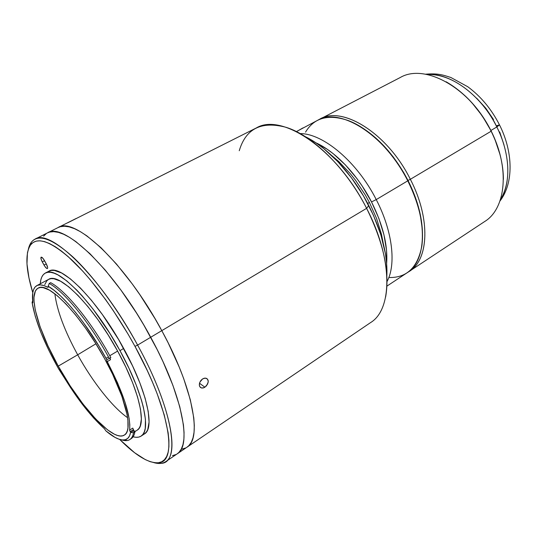 <?xml version="1.0" encoding="UTF-8"?>
<svg xmlns="http://www.w3.org/2000/svg" width="537" height="537" viewBox="0 0 537 537"><rect width="100%" height="100%" fill="white"/><g stroke="black" fill="none" stroke-linecap="round" stroke-linejoin="round"><path stroke-width="0.81" d="M426.868 74.468C459.497 73.267 488.187 107.427 496.812 126.967L499.497 124.873L496.812 126.967C481.266 94.962 450.026 72.448 426.868 74.468M490.905 130.478L496.812 126.967L490.905 130.478M500.403 199.704C511.231 183.332 510.318 153.676 496.812 126.967C505.82 144.144 514.453 176.707 500.403 199.704M497.322 126.665L496.839 125.671L499.497 124.873M493.53 119.57L485.737 108.152L476.675 98.211M503.948 144.695L499.692 131.941M410.342 179.304L408.013 180.452C416.725 197.844 421.511 214.444 422.371 230.245C421.511 214.444 416.725 197.844 408.013 180.452L410.342 179.304C430.828 218.666 428.835 259.7 409.375 271.286L408.16 272.044C428.64 261.331 431.312 219.566 410.342 179.304L491.147 131.223L410.342 179.304C387.157 132.303 340.74 104.641 318.75 119.778L320.005 119.086C342.371 105.453 387.613 133.27 410.342 179.304M409.375 271.286L484.73 221.492C505.773 208.765 510.163 168.43 491.147 131.223C499.235 147.762 503.323 163.812 503.397 179.365M500.605 156.911C498.558 148.185 495.409 139.539 491.16 130.988L494.731 138.794L500.048 154.643M466.096 96.781L471.882 102.701L482.414 116.086L491.16 130.988C484.112 117.026 475.164 105.077 464.33 95.143M446.086 81.765C464.552 92.398 479.575 108.883 491.147 131.223C470.19 87.659 424.639 63.004 400.206 77.536L320.005 119.086M362.18 127.732C380.371 139.439 395.648 157.012 408.013 180.452C395.648 157.012 380.371 139.439 362.18 127.732M137.613 345.09L134.995 346.352C169.94 409.59 177.928 462.303 158.509 462.746C148.695 463.404 135.754 455.631 119.691 439.434L134.606 452.725L145.272 459.585L150.078 461.639L154.461 462.713L158.368 462.76L161.738 461.753L164.523 459.659L166.678 456.463L168.148 452.161L168.907 446.757L168.913 440.286L168.141 432.788L164.241 414.947L157.227 393.93L152.615 382.519L147.333 370.678L134.995 346.352L137.613 345.09C169.605 403.079 179.969 454.127 165.658 461.672C162.55 463.713 158.59 464.022 153.77 462.605L161.167 463.357C181.036 462.961 173.142 409.416 137.613 345.09L150.716 337.263L137.613 345.09C118.268 309.721 93.579 276.32 73.22 257.243C52.27 238.515 38.308 233.521 31.341 242.247L28.394 249.081C29.501 244.181 31.696 240.871 34.992 239.153C50.189 228.024 101.151 277.381 137.613 345.09M239.254 150.736C245.778 128.672 261.324 120.845 285.906 127.269C312.46 135.284 346.251 168.289 366.617 208.343C393.118 258.834 392.594 309.399 370.624 322.562L187.024 447.173C202.254 438.957 193.186 387.855 161.791 330.651C193.186 387.855 202.254 438.957 187.024 447.173L177.23 453.819C192.045 445.905 182.392 394.829 150.716 337.263C114.663 270.037 63.353 221.452 47.498 232.87C63.353 221.452 114.663 270.037 150.716 337.263C182.392 394.829 192.045 445.905 177.23 453.819L165.658 461.672M119.973 350.648C143.332 392.802 151.629 430.674 141.07 436.125C138.976 437.454 136.317 437.675 133.089 436.776L135.942 437.293L138.7 437.111L141.036 436.145L142.929 434.373L144.339 431.795L145.238 428.419L145.44 419.343L143.413 407.402L141.567 400.481L136.25 385.096L128.947 368.221L119.973 350.648L123.664 348.453L119.973 350.648L109.749 333.229L93.176 309.245L82.094 295.793L76.744 290.054L66.722 280.851L57.942 274.904L54.123 273.199L50.733 272.333L47.793 272.299L45.316 273.078L43.329 274.642L41.826 276.958L40.812 279.978L40.282 283.791C40.644 278.307 42.322 274.736 45.33 273.071C56.439 264.916 93.498 301.666 119.973 350.648M141.07 436.125L144.426 433.93C155.099 428.405 146.957 390.527 123.664 348.453C97.271 299.565 60.131 262.982 48.88 271.205L51.371 270.42L54.331 270.44L61.587 272.977L70.401 278.884L80.449 288.04L91.317 300.143L102.5 314.709L118.69 339.686L132.605 365.999L139.862 382.854L145.131 398.226L148.219 411.456L149.071 422.015L147.749 429.573L146.312 432.164L144.399 433.95M104.467 428.781C89.518 415.202 74.663 395.702 59.889 370.275L58.593 368.812L70.689 387.828L82.107 403.999L93.572 417.92L104.467 428.781L105.89 430.889L104.467 428.781M131.86 431.748L131.525 432.52M110.018 358.125L110.555 359.649L107.212 361.649C123.423 392.916 130.9 415.739 129.639 430.11L132.78 428.09L133.827 430.479L130.847 432.406L130.169 431.681L133.304 429.66L130.169 431.681L129.639 430.11L132.78 428.09M133.136 432.788L137.157 430.184C146.977 425.136 139.204 389.99 117.623 351.07L109.783 355.729L117.623 351.07C93.196 305.889 58.929 271.816 48.605 279.381L36.845 285.61M54.848 293.773C56.982 310.527 64.594 330.873 77.684 354.803L58.258 366.113C38.087 330.242 27.622 293.403 38.147 288.154C47.719 281.032 80.644 314.528 104.5 358.474C125.564 396.36 133.585 430.385 124.403 435.044C113.408 442.656 80.557 406.845 58.258 366.113L77.684 354.803C64.594 330.873 56.982 310.527 54.848 293.773M95.915 343.787L77.684 354.803L95.915 343.787M48.182 285.966L48.082 286.208C62.93 294.377 87.632 324.61 105.99 358.226L108.508 357.011C89.726 322.596 64.4 291.692 49.189 283.435L47.914 287.355L48.283 287.201L48.082 286.208L54.089 290.329L60.802 296.169L68.058 303.633L75.697 312.561L83.51 322.757L98.868 345.895L106.803 359.716L110.83 357.642C92.008 322.703 66.132 290.98 50.666 282.65L49.189 283.435C64.4 291.692 89.726 322.596 108.508 357.011L109.34 358.528L108.508 357.011L105.99 358.226L106.803 359.716L110.83 357.642M110.555 359.649L107.212 361.649L106.702 360.361L117.569 382.868L125.04 402.28L129.115 418.397L129.82 424.854L129.659 430.392L130.592 432.359C129.753 436.876 127.725 439.394 124.51 439.91C119.852 440.488 113.643 437.48 105.89 430.889L114.965 437.366L118.925 439.179L122.423 439.978L125.39 439.709L127.772 438.353L129.524 435.903L130.592 432.359L133.518 432.856C132.907 436.125 131.666 438.367 129.793 439.581C127.732 440.89 125.054 440.991 121.771 439.904L127.215 440.555C130.531 440.031 132.626 437.467 133.518 432.856L134.908 431.956C134.284 435.225 133.035 437.474 131.156 438.695L129.793 439.581M32.092 302.485L32.663 300.646L32.153 302.291L32.797 301.948L32.092 302.485L32.858 302.888L32.092 302.485C35.234 320.804 44.068 342.915 58.593 368.812L48.968 350.554L41.047 332.792L35.294 316.461L32.092 302.485M127.631 417.726C112.468 407.221 92.565 381.814 77.684 354.803C92.565 381.814 112.468 407.221 127.631 417.726M32.871 302.593L32.723 292.954L33.63 289.43L35.2 286.872L37.436 285.342L40.315 284.885L43.819 285.55L47.914 287.355C43.148 284.805 39.449 284.227 36.818 285.624C33.039 287.852 31.723 293.511 32.871 302.593M104.5 358.474L95.371 342.915L85.611 328.221L75.697 315.085L66.091 304.09L57.224 295.679L49.464 290.148L43.108 287.61L40.517 287.47L38.342 288.054L36.603 289.349L35.294 291.329L34.006 297.183L34.012 300.975L35.281 310.084L40.107 326.805L47.981 345.942L58.258 366.113L70.199 385.915L82.993 403.999L95.767 419.068L107.588 429.902L114.468 434.252L117.502 435.46L120.214 435.99L122.584 435.816L124.564 434.936L126.141 433.332L127.282 431.01L127.967 427.969L127.9 419.82L127.128 414.772L121.892 396.279L112.575 374.155L104.5 358.474M137.277 430.103L138.996 428.419L140.264 425.995L141.379 418.961L140.486 409.16L137.546 396.937L132.619 382.753L125.886 367.221L117.623 351.07L108.232 335.061L98.15 319.971L87.867 306.52L77.878 295.29L68.629 286.751L60.506 281.187L53.807 278.716L51.069 278.636L48.753 279.307L46.887 280.703L44.746 284.65M132.612 431.265L135.143 431.05M46.263 263.828C47.571 266.365 47.947 267.943 47.397 268.547C46.578 268.661 45.457 267.5 44.034 265.077L46.303 263.902L44.034 265.077L42.275 261.888L44.544 260.714L42.275 261.888C40.96 259.344 40.584 257.76 41.134 257.142C41.946 257.028 43.067 258.183 44.49 260.613L46.263 263.828L43.041 258.431L41.114 257.156L41.007 258.814L42.275 261.888L44.98 266.587L46.8 268.466L47.578 268.352L47.645 267.52L46.263 263.828M32.77 292.658L28.958 277.864L26.971 263.889L27.447 252.726L28.649 248.383L30.515 244.959L33.046 242.516L36.241 241.113L40.087 240.804L44.564 241.623L49.659 243.61L55.318 246.765L61.493 251.101L68.139 256.599L82.53 270.917L90.122 279.609L105.608 299.592L113.3 310.648L128.095 334.182L134.995 346.352C115.965 311.574 91.72 278.71 71.716 259.868C51.136 241.368 37.422 236.367 30.575 244.872C25.031 253.524 25.763 269.453 32.77 292.658M58.03 227.581L60.319 226.701L64.447 226.231L69.206 226.889L74.576 228.715L80.503 231.729L86.94 235.924L101.104 247.805L116.435 264.003L132.209 283.878L140.009 294.907L154.898 318.448L161.791 330.651L150.716 337.263L161.791 330.651L168.195 342.921L179.197 367.033L183.674 378.551L190.333 399.83L193.797 417.961L194.313 425.619L194.045 432.251L193.018 437.823L191.273 442.293L188.836 445.656L186.983 447.2M185.768 447.912L182.117 449.08M386.855 275.595C387.734 254.766 381.7 231.407 368.765 205.53L366.617 208.343L161.791 330.651C126.074 263.835 74.482 215.894 58.07 227.56C74.482 215.894 126.074 263.835 161.791 330.651L366.617 208.343L368.765 205.53C352.816 174.283 327.543 147.319 305.271 136.646M172.451 455.631L176.015 454.53M177.197 453.846L178.989 452.335L181.325 449.033L182.969 444.609L183.896 439.078L184.057 432.473L183.432 424.834L179.767 406.704L172.914 385.385L163.087 361.851L157.187 349.607L143.775 324.979L136.438 312.93L120.993 290.141L105.225 270.077L89.948 253.679L75.892 241.623L69.521 237.347L63.668 234.26L58.385 232.36L53.713 231.635L49.679 232.051L47.457 232.89M46.31 233.568L43.604 236.132M305.546 132.129C314.145 117.67 328.416 113.817 348.345 120.583C369.402 128.417 393.393 152.293 407.778 180.828L408.013 180.452L407.778 180.828C384.989 134.72 339.767 106.803 317.468 120.395L296.397 131.592M376.236 199.596L407.778 180.828L376.236 199.596C357.233 161.872 323.2 133.485 300.163 133.585C323.2 133.485 357.233 161.872 376.236 199.596L371.517 201.925L376.236 199.596C392.607 231.078 396.36 264.452 387.036 281.549C396.36 264.452 392.607 231.078 376.236 199.596M297.646 130.961L302.667 128.068M315.756 142.741C335.343 151.4 357.635 174.693 371.517 201.925L362.18 186.01L356.91 178.539L345.499 164.993L333.39 153.824L327.255 149.279L315.756 142.741M386.647 263.466L386.546 250.316L383.962 234.857L378.887 218.472L371.517 201.925C382.881 224.714 387.922 245.228 386.647 263.466M331.671 155.508L338.874 161.624L350.191 173.532L355.534 180.264L365.247 194.904L369.503 202.637L376.565 218.472L381.438 234.152L383.25 243.348M303.345 127.779L297.592 130.988M298.028 130.733L303.318 127.826M386.935 286.114L406.992 272.863C426.398 261.318 428.304 220.264 407.778 180.828C419.625 204.939 424.324 226.601 421.874 245.805C417.806 267.439 406.791 278.005 388.835 277.515M363.227 128.397L375.759 137.969L387.781 150.219L393.42 157.18L403.596 172.39L408.013 180.452L415.235 197.012L420.062 213.471L422.304 229.077M385.613 297.075C390.016 272.595 383.68 243.019 366.617 208.343C336.941 149.172 281.663 112.414 256.344 127.94L67.776 222.781M75.583 218.76L74.784 219.163M204.919 387.211L199.509 383.264L204.919 387.211L203.187 387.976L201.556 388.009L200.261 387.291L199.482 385.928L199.355 384.123L199.885 382.156L202.583 378.941L204.342 378.196L206.013 378.209L207.342 378.968L208.121 380.35L208.228 382.136L206.483 385.841L204.06 387.68L201.556 388.009L199.798 386.68L199.334 385.069L199.885 382.156L201.019 380.337L202.583 378.941L205.201 378.108L207.342 378.968L208.262 381.21L207.644 384.056L204.919 387.211M74.858 219.123L71.824 220.653M76.059 218.525L74.965 219.069M367.691 203.476L369.409 202.456L367.691 203.476M386.969 270.977L386.573 262.606L385.425 253.726L380.874 234.87L373.45 215.29L363.489 195.951L351.46 177.814L337.981 161.785L323.737 148.608L316.541 143.272L309.426 138.835M425.465 74.207C437.595 73.193 442.555 74.771 450.926 77.523L467.774 86.746C480.857 96.405 491.429 109.112 499.491 124.873M499.564 125.007C513.291 152.273 513.721 183.292 499.947 201.053M161.167 463.357L158.509 462.746M124.51 439.91L127.215 440.555M45.33 273.071L48.88 271.205M34.992 239.153L71.911 220.606M31.341 242.247L30.575 244.872M206.248 378.283L207.571 379.229"/></g></svg>
